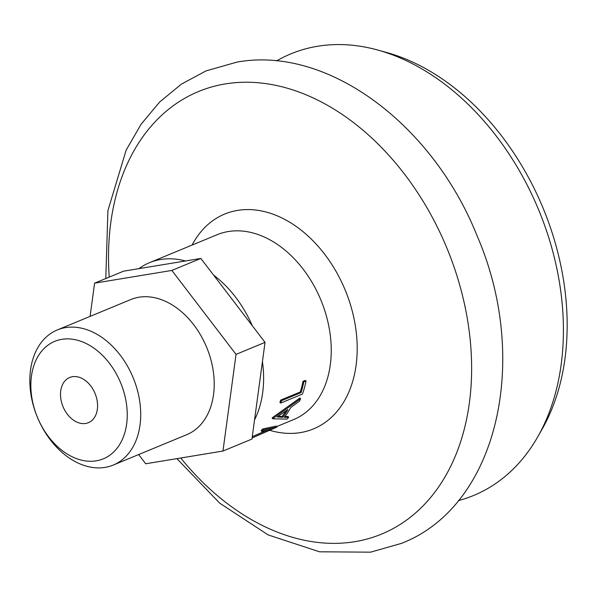 <?xml version="1.0" encoding="UTF-8"?>
<svg xmlns="http://www.w3.org/2000/svg" width="597" height="597" viewBox="0 0 597 597"><rect width="100%" height="100%" fill="white"/><g stroke="black" fill="none" stroke-linecap="round" stroke-linejoin="round"><path stroke-width="0.9" d="M458.399 500.629A238.979 169.317 -112.5 0 0 537.703 436.914A238.979 169.317 -112.5 0 0 538.695 209.965A238.979 169.317 -112.5 0 0 377.677 50.014A238.979 169.317 -112.5 0 0 317.589 46.26A238.979 169.317 -112.5 0 0 276.53 60.939M537.703 436.914L542.128 429.153A232.718 164.884 -112.5 0 0 543.091 208.144A232.718 164.884 -112.5 0 0 386.289 52.387L377.677 50.014M252.277 436.668L266.374 430.482M252.106 437.944L272.21 429.012L261.635 431.407L261.061 430.467A100.035 70.879 -112.5 0 0 262.814 428.937L276.448 426.034L276.948 427.019L263.411 429.855L262.814 428.937M288.679 417.355A101.147 71.662 -112.5 0 1 286.985 419.116L272.844 418.803L272.142 418.004A100.035 70.879 -112.5 0 0 272.329 417.728L299.843 398.02L300.604 398.699A101.147 71.662 -112.5 0 1 299.507 401.117L290.732 407.542A101.147 71.662 -112.5 0 1 284.209 417.333L288.679 417.355L288.045 416.475L284.873 416.505M306.045 380.923A101.147 71.662 -112.5 0 1 302.44 394.072L280.694 403.065L279.911 402.445A100.035 70.879 -112.5 0 0 280.724 400.08L300.239 392.005A100.035 70.879 -112.5 0 0 302.992 381.364L305.224 380.438L306.045 380.923L303.813 381.841L302.992 381.364M254.553 419.855A100.035 70.879 -112.5 0 0 262.441 361.581M252.285 325.708A100.035 70.879 -112.5 0 0 213.599 275.113M185.503 260.971A100.035 70.879 -112.5 0 0 160.712 259.494A100.035 70.879 -112.5 0 0 149.534 262.673A100.035 70.879 -112.5 0 0 138.929 268.643M261.635 431.407A101.147 71.662 -112.5 0 0 263.411 429.855M252.106 437.959L276.687 427.183A101.147 71.662 -112.5 0 0 276.948 427.019M272.844 418.803A101.147 71.662 -112.5 0 0 273.023 418.527L272.329 417.728M273.023 418.527L300.604 398.699M287.888 409.557L277.157 416.937L282.747 417.288A101.147 71.662 -112.5 0 0 287.888 409.557M278.165 416.258L282.082 416.445L282.747 417.288M282.082 416.445A100.035 70.879 -112.5 0 0 285.881 410.975M280.694 403.065A101.147 71.662 -112.5 0 0 281.515 400.677L280.724 400.08M281.515 400.677L301.03 392.61L300.239 392.005M301.03 392.61A101.147 71.662 -112.5 0 0 303.813 381.841M124.064 392.662A63.566 45.036 -112.5 0 0 61.857 339.327A63.566 45.036 -112.5 0 0 34.029 407.497A63.566 45.036 -112.5 0 0 96.236 460.839A63.566 45.036 -112.5 0 0 124.064 392.662M33.492 406.035A73.118 51.805 67.5 0 1 57.334 329.932A73.118 51.805 67.5 0 1 137.064 388.968A73.118 51.805 67.5 0 1 113.229 465.07A73.118 51.805 67.5 0 1 33.492 406.035M61.73 402.938A24.455 17.328 -112.5 0 0 88.393 422.676A24.455 17.328 -112.5 0 0 96.363 397.229A24.455 17.328 -112.5 0 0 69.7 377.483A24.455 17.328 -112.5 0 0 61.73 402.938M113.229 465.07L186.727 434.676A73.118 51.805 -112.5 0 0 210.562 358.573A73.118 51.805 -112.5 0 0 130.833 299.537L57.334 329.932M138.653 454.556L145.698 463.772L222.965 451.048L251.956 439.056L265.038 342.38L200.846 258.441L123.586 271.172L94.595 283.165L90.095 316.38M222.965 451.048L236.039 354.372L171.854 270.434L94.595 283.165M236.039 354.372L265.038 342.38M171.854 270.434L200.846 258.441M269.814 430.333A116.228 82.349 -112.5 0 0 300.507 432.586A116.228 82.349 -112.5 0 0 351.387 307.925A116.228 82.349 -112.5 0 0 237.628 210.39A116.228 82.349 -112.5 0 0 192.085 245.068M276.724 426.571L293.627 419.579A100.035 70.879 -112.5 0 0 323.798 307.694A100.035 70.879 -112.5 0 0 228.338 231.524A100.035 70.879 -112.5 0 0 217.159 234.703L149.534 262.673M180.742 458.003A239.457 169.66 -112.5 0 0 354.834 541.68A239.457 169.66 -112.5 0 0 459.66 284.859A239.457 169.66 -112.5 0 0 225.3 83.916A239.457 169.66 -112.5 0 0 109.229 277.105M105.796 278.53L107.915 210.592L126.154 150.123L141.093 124.236L159.638 102.027L181.451 84.087L206.032 70.901L236.934 62.118C327.925 45.476 432.653 124.609 476.936 235.442C530.457 358.454 498.599 505.816 401.453 543.382L370.55 552.173L319.492 551.8L268.113 534.905L219.636 503.099L176.876 458.638"/></g></svg>
